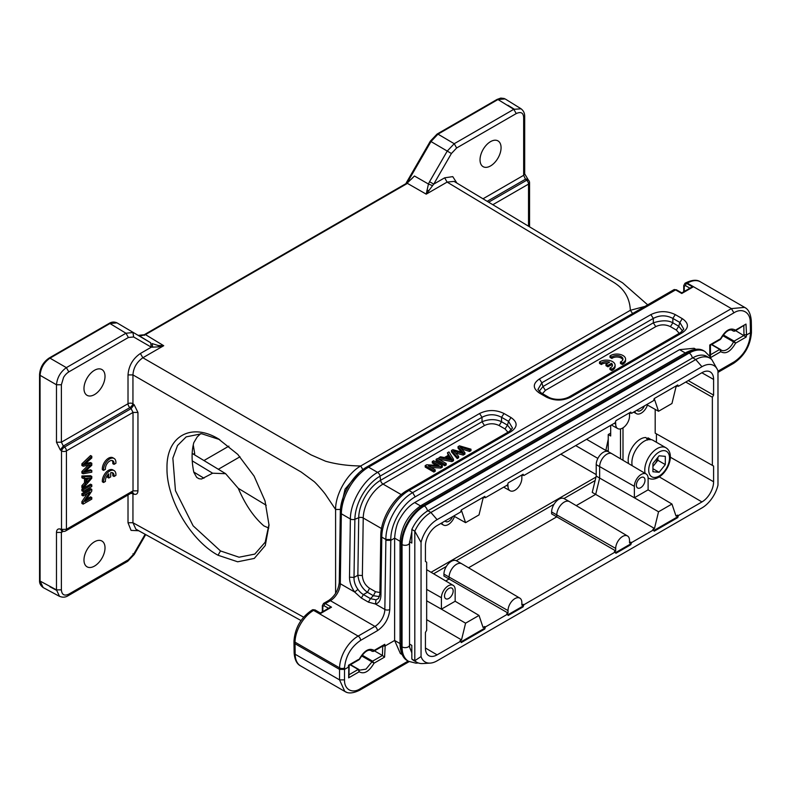 <?xml version="1.0" encoding="UTF-8"?>
<svg xmlns="http://www.w3.org/2000/svg" width="791" height="791" viewBox="0 0 791 791"><rect width="100%" height="100%" fill="white"/><g stroke="black" fill="none" stroke-linecap="round" stroke-linejoin="round"><path stroke-width="1.19" d="M458.029 446.668L463.061 452.561L452.848 449.664L451.483 450.455L457.208 457.149L458.632 456.328L453.391 450.741L463.219 453.678L464.93 452.689L459.996 446.935L469.538 450.03L470.991 449.189L459.482 445.827L458.029 446.668L458.029 448.101L461.4 452.076M470.991 449.189L470.991 450.623L469.538 451.463L461.845 449.001M451.483 450.455L451.483 451.879L457.208 458.582L458.632 457.752L458.632 456.328M457.208 457.149L457.208 458.582M455.468 452.917L463.219 455.112L464.93 454.123L464.93 452.689M463.219 453.678L463.219 455.112M469.538 450.03L469.538 451.463M447.597 458.226L449.417 457.178L450.781 459.324M449.417 455.754L451.859 459.185L445.778 457.851L449.417 455.754L449.417 457.178M447.449 452.778L448.892 454.973L444.413 457.564L440.538 456.773L438.916 457.702L451.968 460.174L453.5 459.284L448.952 451.908L447.449 452.778L448.21 455.369M453.5 459.284L453.5 460.718L451.968 461.598L438.916 459.136L438.916 457.702M451.968 460.174L451.968 461.598M446.213 463.496L437.542 458.493L436.128 459.314L436.128 460.748L444.789 465.751L446.213 464.93L446.213 463.496L444.789 464.317L444.789 465.751M436.128 459.314L444.789 464.317M432.281 461.539L439.084 465.464L426.646 464.782L425.192 465.622L433.854 470.625L435.218 469.844L428.415 465.919L440.844 466.591L442.307 465.751L433.636 460.748L432.281 461.539L432.281 462.962L436.355 465.316M442.307 465.751L442.307 467.184L440.844 468.025L431.144 467.491M425.192 465.622L425.192 467.056L433.854 472.059L435.218 471.268L435.218 469.844M433.854 470.625L433.854 472.059M440.844 466.591L440.844 468.025M192.233 460.856L212.621 473.206L225.623 473.69L238.279 488.334C245.269 504.658 253.802 517.176 263.868 525.886L268.782 528.081M238.279 488.334L266.241 505.271M595.129 480.533L563.953 498.528M554.026 504.262L456.278 560.7M446.351 566.425L433.606 573.782M610.692 433.122L608.239 434.546L608.239 451.651M420.476 505.904L414.702 502.562L679.558 349.652L685.313 352.974M695.813 349.266L694.102 348.277L679.558 349.652M414.702 502.562C409.343 505.637 404.567 510.739 400.365 517.868C397.181 522.624 395.273 529.377 394.63 538.137L390.823 540.342L385.879 540.312L385.879 539.492C385.593 522.782 398.288 500.584 412.675 492.635L409.016 490.529C394.64 498.449 381.727 520.567 381.796 537.138L385.879 539.492L390.823 539.492L389.785 609.495A3.5 1.987 0.9 0 1 384.841 609.446L385.879 540.312M383.823 645.436L384.752 644.309L385.177 645.931L382.725 646.198L382.429 655.482L384.584 657.103L385.177 645.931L394.63 640.463L400.365 653.544L402.075 654.533M358.817 669.463L359.193 671.767L358.204 669.453L348.693 674.941M409.155 661.632L359.589 690.246C353.063 693.4 348.129 693.776 344.777 691.374L339.557 679.884L339.557 669.404L295.003 643.686L293.975 642.272L293.995 640.72A3.5 1.987 -179.1 0 0 295.023 642.154L339.576 667.881A3.5 1.987 0.9 0 0 344.53 667.93L344.51 669.404L348.396 667.159L348.366 666.042M507.951 432.222L505.024 428.94L499.111 425.528C494.227 423.195 489.342 423.195 484.468 425.528L383.032 484.092A28.001 16.166 120 0 0 363.227 517.996L381.509 528.546M733.949 331.043L735.442 330.154L733.346 331.034L731.556 329.995M734.809 331.132L734.206 331.152M679.242 333.327L676.315 330.045L670.402 326.634C665.528 324.3 660.643 324.3 655.759 326.634L545.385 390.358L542.458 393.641M357.957 589.404C355.189 585.508 353.874 581.523 354.012 577.43L354.882 519.252L358.719 517.739A3.5 1.987 -179.1 0 1 363.227 517.996L362.367 575.532C362.713 580.97 365.106 585.221 369.565 588.286L375.478 591.698L379.917 592.548M743.827 325.358L743.975 335.453L734.117 341.139L735.61 343.136L733.514 341.85L734.117 341.139L723.29 334.89M358.372 659.546L348.515 665.231M382.429 655.482L372.551 661.167L374.044 663.194L371.948 661.879L372.551 661.167L362.09 655.126M361.536 655.868L371.948 661.879L365.986 669.137L359.687 670.145M384.584 657.103L374.044 663.194C369.011 671.658 364.058 674.515 359.193 671.767L348.653 677.857L348.92 676.008M344.53 667.93C345.608 656.184 350.977 647.008 360.617 640.384A3.5 2.017 -120 0 0 358.145 636.093A26.251 15.158 -60 0 0 339.576 667.881L339.557 669.404L344.51 669.404L344.51 679.884L339.557 679.884L295.162 654.256A26.251 15.158 120 0 0 300.6 665.903C296.803 664.025 294.647 659.674 294.133 652.832A3.5 2.057 -0.9 0 0 295.162 654.256L295.023 642.154A26.251 15.158 120 0 1 313.582 610.375L314.185 610.029A3.5 2.017 60 0 0 312.435 609.851L315.055 609.94A1.75 1.009 120 0 0 314.185 610.029L320.375 613.598L331.508 607.172L329.916 607.508M719.602 339.329L720.591 338.726C725.456 330.163 730.4 327.306 735.442 330.154L745.982 324.073L746.566 334.949L750.422 332.724L751.401 331.34M727.236 331.172L728.195 330.638M720.591 338.736L710.041 344.817M720.888 338.894C725.218 331.726 729.075 328.868 732.446 330.322L733.346 331.034M499.111 425.528L501.553 421.732C495.67 418.953 489.164 418.953 482.026 421.741L380.59 480.295A3.5 2.017 -120 0 0 383.032 484.092L401.245 494.612M511.322 429.918L507.456 425.153L508.564 421.346L512.509 428.079L509.246 431.471L407.266 490.351A3.5 2.017 -120 0 1 409.016 490.529L511.006 431.649L509.266 431.5M745.982 324.073L734.898 331.083M751.41 326.624L751.44 332.635A3.5 2.007 -179.6 0 1 750.412 334.039L750.392 328.047L751.41 326.624L751.282 320.681C750.619 313.592 748.395 309.172 744.608 307.392M682.593 331.034L678.747 326.258L676.315 330.045M545.385 390.358L542.952 386.562L539.106 391.347M670.402 326.634L672.834 322.847C668.257 320.157 661.751 320.157 653.317 322.837L653.317 318.407C659.823 315.016 666.338 315.016 672.844 318.407L672.844 322.837L678.757 326.248L679.855 322.451L683.8 329.185L680.537 332.576L569.095 396.924C561.215 400.918 551.881 399.356 548.163 396.934L546.413 397.102L539.413 393.058L541.163 392.89L548.163 396.934M363.395 594.555C361.329 593.349 359.51 591.628 357.947 589.404L354.665 592.014C351.244 587.149 349.523 582.196 349.503 577.173L350.373 518.995A3.5 1.987 -179.1 0 0 354.882 519.252A35.585 20.546 -60 0 1 380.036 476.182L380.59 480.295A30.928 17.857 -60 0 0 358.719 517.739L357.858 575.275C358.916 582.918 362.12 588.583 367.449 592.271L369.565 588.286M373.362 595.692L379.502 596.622M710.575 357.591L720.759 351.708L720.601 349.612M735.719 342.908C730.696 351.679 725.673 354.586 720.65 351.609M735.66 330.648L746.15 337.055L735.61 343.136M384.752 644.309L374.212 650.4L372.116 651.25L370.346 650.232M359.252 659.2C364.275 650.429 369.288 647.532 374.311 650.499M348.653 677.857L348.811 665.063M374.212 650.4L372.116 651.25A11.381 6.565 -60 0 0 371.236 650.548C367.914 649.124 364.058 651.982 359.648 659.13M373.589 651.349L372.966 651.369M408.156 661.078L360.32 688.694C352.479 693.885 344.184 689.722 344.51 679.884M346.26 692.085L344.807 691.423M746.15 337.055L746.575 334.929L744.123 334.642M720.759 351.708L719.77 349.424L710.229 354.932M709.764 345.024L709.804 356.227M484.468 425.528L482.026 421.732L482.026 417.302L380.036 476.182A3.5 2.017 -120 0 0 377.594 472.385L479.583 413.505L482.026 417.302C488.531 413.911 495.047 413.911 501.553 417.302L501.553 421.732L507.466 425.143L505.024 428.94M390.823 539.492C390.576 524.176 401.996 504.174 415.146 496.877L733.89 312.85C741.74 307.64 750.392 311.99 750.254 322.135L751.232 320.681M733.89 312.85L731.418 308.609L744.618 307.373L745.527 307.986M537.91 389.518L541.845 382.765L542.942 386.562L653.317 322.837L655.759 326.634M378.474 598.5L376.022 599.835L370.465 598.639L368.379 602.129L375.438 604.008L376.022 599.845M407.266 490.351C393.058 498.241 380.748 519.321 380.768 535.705A3.5 1.987 0.9 0 0 381.796 537.138L380.926 595.307L379.898 593.873L378.454 598.52M380.926 595.307C380.758 600.221 378.919 603.128 375.428 604.017L384.841 609.446A14.001 8.088 -60 0 1 374.944 626.403L330.381 600.676A14.001 8.088 120 0 0 340.288 583.728L341.336 513.774A38.512 22.237 -60 0 1 368.557 467.165L675.583 289.901A3.5 2.017 -120 0 0 673.833 289.733L676.453 289.813A1.75 1.009 120 0 0 675.583 289.901L681.773 293.481L692.906 287.044L691.314 287.38M400.048 541.271L394.63 538.137L394.63 640.463L400.038 643.587M382.409 655.472L374.43 650.864M710.209 357.799L709.913 355.119M710.456 355.94L710.249 355.436M709.794 356.177L709.764 354.487M479.583 413.505C487.721 409.58 495.858 409.58 503.996 413.505L501.553 417.302L508.564 421.346L511.006 417.549C517.798 422.246 517.798 426.942 511.006 431.649M539.413 393.058C532.61 388.361 532.61 383.665 539.413 378.968L650.874 314.61C659.012 310.685 667.149 310.685 675.287 314.61L672.844 318.407L679.855 322.451L682.297 318.654C689.09 323.351 689.09 328.047 682.297 332.754L680.567 332.606M682.297 332.754L570.835 397.102L569.085 396.934M570.835 397.102C562.688 401.027 554.55 401.027 546.413 397.102M539.413 378.968L541.855 382.765L653.317 318.407L650.874 314.61M349.503 577.173L354.012 577.43L357.858 575.275L362.367 575.532M673.833 289.733L366.806 466.987A3.5 2.017 -120 0 1 368.557 467.165L377.594 472.385C363.217 480.315 350.304 502.423 350.373 518.995L341.336 513.774A3.5 1.987 -179.1 0 1 340.308 512.341L339.26 582.295A3.5 1.987 -179.1 0 0 340.288 583.728L354.645 592.014L361.319 598.045L368.319 602.08M363.395 594.565L370.465 598.639L373.362 595.702L367.459 592.281L363.395 594.565L361.329 598.036M640.68 487.691A6.13 3.54 -60 0 1 637.595 487.988A6.13 3.54 -60 0 1 636.686 483.074A6.13 3.54 -60 0 1 640.68 477.695A6.13 3.54 -60 0 1 643.726 477.378A6.13 3.54 -60 0 1 644.685 482.283A6.13 3.54 -60 0 1 640.68 487.691M448.843 598.451A6.13 3.54 -60 0 1 445.758 598.747A6.13 3.54 -60 0 1 444.849 593.833A6.13 3.54 -60 0 1 448.843 588.445A6.13 3.54 -60 0 1 451.888 588.138A6.13 3.54 -60 0 1 452.848 593.032A6.13 3.54 -60 0 1 448.843 598.451M452.571 516.671A6.13 3.54 -60 0 1 448.843 521.279A6.13 3.54 -60 0 1 445.758 521.566A6.13 3.54 -60 0 1 445.115 520.972M644.408 405.912A6.13 3.54 -60 0 1 640.68 410.519A6.13 3.54 -60 0 1 637.595 410.816A6.13 3.54 -60 0 1 636.953 410.222M709.863 358.145A28.219 16.295 120 0 0 695.754 359.549L430.897 512.459A28.219 16.295 120 0 0 414.81 531.166L421.049 542.418L421.049 656.56A23.809 13.744 120 0 0 430.205 663.105A23.809 13.744 120 0 0 437.087 660.831L701.943 507.921A23.809 13.744 120 0 0 717.981 485.13L717.981 370.989A23.809 13.744 120 0 0 717.308 369.338L711.841 359.668A28.219 16.295 120 0 0 709.863 358.145L706.887 356.434A28.219 16.295 120 0 0 692.787 357.829L427.921 510.749A28.219 16.295 120 0 0 411.834 529.446L411.804 543.051L409.55 541.756M409.53 644.062L411.804 645.377L411.834 659.022A28.219 16.295 120 0 0 413.822 660.544L416.788 662.255A28.219 16.295 120 0 0 422.74 663.56L430.205 663.105M653.91 530.504L677.037 517.156L677.778 517.581L654.206 531.196L652.882 529.397L654.473 528.477L658.537 511.787L634.372 497.776L634.362 486.346A9.729 5.616 -60 0 1 638.624 476.528A9.729 5.616 -60 0 1 646.128 473.967A9.729 5.616 -60 0 1 648.116 478.397L648.116 489.837L634.362 497.776L599.647 478.08L599.647 466.65A10.154 5.863 -60 0 1 606.826 454.222A10.154 5.863 -60 0 1 611.878 453.698A10.154 5.863 -60 0 1 611.937 453.737L646.128 473.967M455.151 601.249L479.01 615.438L465.583 623.179L441.418 609.169L441.408 597.739A9.729 5.616 -60 0 1 445.669 587.931A9.729 5.616 -60 0 1 453.174 585.36A9.729 5.616 -60 0 1 455.161 589.799L455.161 601.239L441.408 609.169L426.665 600.804M454.489 516.444A9.729 5.616 -60 0 1 448.289 524.542A9.729 5.616 -60 0 1 443.454 525.036A9.729 5.616 -60 0 1 441.774 522.91M647.443 405.041A9.729 5.616 -60 0 1 641.234 413.139A9.729 5.616 -60 0 1 636.399 413.644A9.729 5.616 -60 0 1 634.718 411.508M411.834 659.022L414.81 660.732A28.219 16.295 120 0 0 416.788 662.255M421.049 656.56L414.81 660.732L414.81 531.166L411.834 529.446M507.862 483.894L508.02 486.257A9.779 5.646 -60 0 0 510.076 490.746L503.689 487.157M425.429 561.462L426.665 562.193L425.429 561.481L425.429 545.8A16.482 9.512 -60 0 1 437.087 525.61L460.678 511.995L461.252 509.968L484.824 496.362L485.397 497.717L507.476 484.972L508.247 482.836L523.098 474.264L523.869 475.51L523.128 475.084L521.852 475.826L521.852 478.268A9.779 5.646 -60 0 1 514.931 490.252A9.779 5.646 -60 0 1 510.076 490.746M523.128 475.084L522.752 474.462M627.53 535.982A9.779 5.646 -60 0 0 619.986 538.562A9.779 5.646 -60 0 0 615.695 548.42L615.695 550.872L614.409 551.614L615.922 553.295L630.773 544.712L630.032 544.287L630.813 542.142L629.527 542.883L629.527 540.441A9.779 5.646 -60 0 0 627.53 535.982L569.471 501.632A10.501 6.061 -60 0 0 569.411 501.593A10.501 6.061 -60 0 0 564.191 502.127A10.501 6.061 -60 0 0 556.765 514.99L556.765 516.849L551.614 513.873L551.614 511.965A10.441 6.021 120 0 1 558.99 499.18A10.441 6.021 120 0 1 564.181 498.646L569.411 501.593M615.536 552.662L630.032 544.287M519.855 598.144A9.779 5.646 -60 0 0 512.301 600.725A9.779 5.646 -60 0 0 508.02 610.593L508.02 613.035L506.734 613.776L508.247 615.457L523.098 606.885L522.357 606.46L523.128 604.314L521.852 605.056L521.852 602.604A9.779 5.646 -60 0 0 519.855 598.144L461.796 563.795A10.501 6.061 -60 0 0 461.736 563.756A10.501 6.061 -60 0 0 456.516 564.299A10.501 6.061 -60 0 0 449.09 577.153L449.09 579.012L443.939 576.036L443.939 574.128A10.441 6.021 120 0 1 451.315 561.343A10.441 6.021 120 0 1 456.506 560.809L461.736 563.756M507.862 614.825L522.357 606.46M615.546 421.732L615.695 424.085A9.779 5.646 -60 0 0 617.751 428.584L611.364 424.994M523.869 475.51L615.151 422.799L615.922 420.664L630.773 412.091L631.544 413.337L630.813 412.912L629.527 413.653L629.527 416.106A9.779 5.646 -60 0 1 622.606 428.079A9.779 5.646 -60 0 1 617.751 428.584M630.813 412.912L630.427 412.299M688.229 380.609L713.601 395.105L712.365 397.25L685.748 382.043M713.601 466.067L655.185 433.152L713.601 466.067L713.601 481.749A16.482 9.512 -60 0 1 701.943 501.939L678.352 515.564L677.778 517.581M426.665 562.193L426.665 630.298L425.429 632.444L425.429 648.126A16.482 9.512 -60 0 0 428.791 655.64A16.482 9.512 -60 0 0 437.087 654.859L460.678 641.234L459.937 640.799L461.529 639.879L426.665 619.66M658.537 511.787L671.955 504.035L676.018 516.048L677.61 515.119L678.352 515.564M677.037 517.156L677.61 515.119M648.096 489.847L671.955 504.035M465.583 623.179L461.529 639.879M460.965 641.906L484.082 628.558L484.656 626.521L483.064 627.441L479.01 615.438M485.397 497.717L484.656 497.292L483.064 498.211L479.01 514.911L465.583 522.663L461.529 510.65L460.965 510.976M484.656 497.292L484.369 496.619M453.718 516.009L465.583 522.663M646.662 404.606L658.537 411.261L671.955 403.509L676.018 386.819L677.61 385.899L677.323 385.217M653.92 399.574L654.473 399.247L658.537 411.261M717.308 369.338A23.809 13.744 120 0 0 701.943 366.717L437.087 519.638A23.809 13.744 120 0 0 421.049 542.418M631.544 413.337L653.633 400.592L654.206 398.565L677.778 384.96L678.352 386.315L677.61 385.899M484.656 626.521L485.397 626.956L484.824 628.983L461.252 642.589L460.678 641.234M484.824 628.983L484.082 628.558M712.365 397.25L712.365 465.355M655.185 433.152L655.185 409.382M678.352 386.315L701.943 372.699A16.482 9.512 -60 0 1 710.13 371.849A16.482 9.512 -60 0 1 713.601 379.423L713.601 395.105M656.421 442.268L656.421 433.864M630.813 542.142L631.544 542.586L630.773 544.712M576.214 505.617L595.692 494.375L599.647 478.08L596.216 476.073L592.241 492.398L654.473 528.477M611.878 453.698L608.388 451.73A10.105 5.834 120 0 0 603.365 452.254A10.105 5.834 120 0 0 596.216 464.633L596.216 476.073M508.02 613.035L449.09 579.012L445.728 580.96M523.128 604.314L523.869 604.749L523.098 606.885M615.695 550.872L556.765 516.849L468.539 567.78M631.544 542.586L653.633 529.832M523.869 604.749L615.151 552.049M485.397 626.956L507.476 614.212M610.692 425.38L610.692 435.979L608.239 434.546M620.51 458.8L620.51 428.92M623.001 460.283L623.001 427.842M652.931 466.463L657.885 460.313L657.885 457.336M652.931 466.028A8.731 5.043 120 0 0 657.776 457.465M652.931 471.743L659.121 472.296L665.31 464.594L665.31 456.348L659.121 455.794L652.931 463.486L652.931 471.743M652.931 468.717L659.121 472.296M657.885 460.313L665.31 464.594M645.159 473.394A17.501 10.105 -60 0 1 657.143 448.606A17.501 10.105 -60 0 1 665.893 447.746L653.02 440.31A17.501 10.105 120 0 0 644.269 441.18A17.501 10.105 120 0 0 632.227 465.741M651.102 439.608L648.887 438.323A17.155 9.907 120 0 0 647.869 437.868L647.275 439.262M647.869 437.868L649.915 439.816M647.76 440.043L645.95 437.522A17.155 9.907 120 0 0 630.15 451.384A17.155 9.907 120 0 0 628.598 463.595M358.63 473.176L345.084 489.095L340.516 508.722M219.769 439.638L201.646 433.735L186.182 436.879L177.52 445.521L172.853 458.157L175.454 490.687L193.133 525.827L220.491 550.941L239.05 557.21L254.791 554.096L265.183 542.211L268.989 524.473M43.149 587.535C40.539 585.627 39.342 583.234 39.55 580.337L39.55 374.588C40.094 367.558 43.278 362.06 49.082 358.076L109.069 323.44C111.58 321.838 114.201 321.64 116.939 322.827L150.636 342.74L151.299 347.17L158.546 346.883L163.727 345.707L142.845 357.759L311.11 454.904L325.625 461.242C336.561 464.277 348.258 465.85 360.726 465.968L630.338 310.309C629.972 302.202 627.382 295.359 622.586 289.783C619.986 286.708 616.416 283.86 611.888 281.25L447.103 182.098L426.22 194.151L433.715 184.125L429.553 181.712L447.222 151.101L454.222 143.715L456.654 147.976L516.236 113.578C521.022 111.402 523.494 112.826 523.662 117.859L523.662 175.305L482.994 198.788M128.013 374.924L128.013 403.726A3.5 2.017 -120 0 0 129.892 407.583A3.5 1.453 130.4 0 0 132.947 403.717L132.947 374.904L128.013 374.924C128.725 365.808 132.848 358.659 140.393 353.488L142.845 357.759C136.705 362.13 133.402 367.855 132.947 374.904L301.213 472.049L313.948 481.452C316.143 483.143 324.28 492.566 325.536 494.523L335.592 509.483C335.394 494.286 347.229 473.453 360.726 465.968L363.168 470.24M150.636 342.74L138.465 335.335L145.465 334.633L163.727 345.707L158.121 345.469L152.08 343.581L152.673 347.229M406.188 184.085L414.444 175.998L428.445 184.016L426.22 194.151L407.434 183.383L144.209 335.344M632.632 313.513L630.338 310.309L644.972 306.394M454.083 181.386L447.103 182.098L444.661 177.827L452.759 176.63L456.901 183.087M158.121 345.469A3.5 1.256 96 0 1 158.546 346.883M133.639 336.976L132.957 332.536L125.957 333.229L128.389 337.49L133.639 336.976L151.318 347.18L140.393 353.488M132.957 403.756L132.947 403.717A3.5 2.017 0 0 0 128.013 403.726L61.382 442.199L56.477 442.228L60.294 449.901L63.329 446.015L61.391 442.199L61.382 384.752L63.557 377.445C64.882 375.161 66.632 373.312 68.807 371.899L128.389 337.5M94.495 394.59A14.881 8.592 120 0 0 104.204 381.519A14.881 8.592 120 0 0 101.98 369.585A14.881 8.592 120 0 0 94.495 370.287A14.881 8.592 120 0 0 84.766 383.447A14.881 8.592 120 0 0 87.109 395.352A14.881 8.592 120 0 0 94.495 394.59M428.94 190.769A3.5 2.066 -162.9 0 0 426.922 190.275M432.539 185.648L428.445 184.016L429.553 181.712M411.221 179.29L414.444 175.998M444.661 177.827L433.735 184.135L451.404 153.513L456.654 147.976M490.549 165.932A14.881 8.592 120 0 0 500.258 152.861A14.881 8.592 120 0 0 498.033 140.927A14.881 8.592 120 0 0 490.549 141.629A14.881 8.592 120 0 0 480.819 154.789A14.881 8.592 120 0 0 483.163 166.693A14.881 8.592 120 0 0 490.549 165.932M608.239 439.252L605.649 451.364M132.344 492.427L133.017 490.875L137.941 490.865C137.792 493.614 136.536 494.751 134.154 494.266L132.947 493.93L132.947 522.732L303.635 617.178M138.722 530.741L131.069 530.385L128.013 522.752L132.947 522.732L135.854 529.149M134.154 494.266L132.631 492.388M61.49 450.86L61.51 450.929A3.5 1.434 130.1 0 1 64.546 447.044L131.108 408.621L133.017 412.447L66.424 450.9L66.424 529.327L133.017 490.875L133.017 412.447L137.95 412.437L137.941 490.865M63.043 531.226L61.51 529.347L61.51 450.929A3.5 2.017 180 0 0 66.424 450.9A3.5 2.017 60 0 0 64.546 447.044L63.329 446.015L129.892 407.583L131.108 408.621L134.154 404.745L137.941 412.437M116.969 322.847L109.969 323.539L125.957 333.238L66.375 367.637C60.492 371.859 57.189 377.574 56.477 384.782L61.382 384.752M524.69 173.872L524.69 116.435C524.74 113.202 523.523 110.671 521.051 108.812L513.804 109.316L454.222 143.715L437.996 134.154L430.996 141.54L407.088 182.958M451.404 153.513L430.611 141.322M524.641 173.882L523.672 175.305L525.471 179.191L527.172 179.053M127.667 561.343L68.085 595.742L68.807 594.14C64.308 596.226 61.836 594.792 61.382 589.849L61.382 532.412L61.925 530.969M145.139 534.291L133.639 554.194L132.957 553.809L133.639 554.194L128.389 559.741L68.807 594.14M94.495 566.079A14.881 8.592 120 0 0 104.204 553.018A14.881 8.592 120 0 0 101.98 541.074A14.881 8.592 120 0 0 94.495 541.786A14.881 8.592 120 0 0 84.766 554.936A14.881 8.592 120 0 0 87.109 566.85A14.881 8.592 120 0 0 94.495 566.079M130.782 493.357A3.5 2.017 0 0 1 132.947 493.93A3.5 2.432 105.6 0 0 132.255 492.506M68.807 371.899L66.375 367.637L49.981 358.165L48.726 358.867L109.949 323.529L49.981 358.165C43.989 362.327 40.697 368.042 40.084 375.32L56.477 384.782L56.477 442.228M63.26 531.334L61.382 532.412L56.477 532.432C56.626 529.683 57.901 528.536 60.294 529.021L61.817 530.89M406.129 183.532A1.75 1.75 0 0 1 406.356 182.691L406.97 183.037M505.113 98.915L497.974 99.528L437.996 134.154M193.251 444.918L194.665 453.332L193.439 454.182M40.064 373.876L40.084 581.069L56.477 589.878L61.382 589.859M56.477 532.432L56.477 589.878L59.483 596.285C62.548 597.61 65.406 597.432 68.075 595.752M127.648 561.294L128.389 559.741M43.129 587.525L40.084 581.059M529.555 226.799L529.555 182.672A3.5 3.5 0 0 0 528.388 180.061L526.658 180.249L488.65 202.189M218.039 555.242C190.75 540.569 166.337 498.884 166.99 468.064C166.337 436.523 190.75 422.443 218.039 438.619L237.765 454.37L254.089 476.083L265.015 500.911L269.029 525.155L265.272 545.503L254.287 558.426L237.666 561.788L218.039 555.242L220.491 550.941M212.621 473.206L201.497 479.02L199.016 478.733L196.702 477.398L193.815 472.276C191.521 461.044 191.521 451.157 193.815 442.634L197.177 436.978L200.637 433.666M91.796 470.526L84.34 472.276L91.796 465.237L91.796 463.259L84.34 464.643L91.796 457.94L91.796 456.259L90.56 455.547L81.888 463.833L81.888 465.504L83.134 466.215L90.747 464.811L83.134 472.207L81.888 471.485L81.888 473.067L83.134 473.779L91.796 472.178L91.796 470.526L90.56 469.814L86.021 470.853M91.796 456.259L83.134 464.544L81.888 463.833M83.134 464.544L83.134 466.215M88.493 465.068L81.888 471.485M83.134 472.207L83.134 473.779M91.796 463.259L90.56 462.547L85.814 463.368M86.684 482.421L86.684 478.219L90.886 477.823L86.684 482.421M91.796 476.449L90.56 475.737L81.888 475.984L81.888 477.724L83.134 478.436L85.754 478.288L85.754 483.459L84.518 482.747L81.888 485.704L81.888 487.572L83.134 488.284L91.796 478.219L91.796 476.449L83.134 476.706L81.888 475.984M83.134 476.706L83.134 478.436M84.518 477.576L84.518 482.747M85.754 483.459L83.134 486.425L81.888 485.704M83.134 486.425L83.134 488.284M88.661 478.14L86.684 480.325M91.796 484.873L90.56 484.161L81.888 489.154L81.888 490.796L83.134 491.518L91.796 486.514L91.796 484.873L83.134 489.876L81.888 489.154M83.134 489.876L83.134 491.518M91.796 497.559L84.993 501.494L91.796 491.063L91.796 489.382L90.56 488.67L81.888 493.663L81.888 495.235L83.134 495.957L89.937 492.022L83.134 502.453L81.888 501.741L81.888 503.422L83.134 504.134L91.796 499.131L91.796 497.559L90.56 496.847L86.486 499.2M91.796 489.382L83.134 494.385L81.888 493.663M83.134 494.385L83.134 495.957M87.208 493.604L81.888 501.741M83.134 502.453L83.134 504.134M114.023 464.366L115.891 463.289A8.75 5.053 120 0 0 114.112 458.473A8.75 5.053 120 0 0 107.062 461.153A8.75 5.053 120 0 0 103.591 470.388L105.46 469.31A6.13 3.54 -60 0 1 107.774 462.735A6.13 3.54 -60 0 1 112.806 460.748A6.13 3.54 -60 0 1 114.023 464.366L112.777 463.655A6.13 3.54 -60 0 0 112.124 460.5M103.591 470.388L102.355 469.676A8.75 5.053 120 0 1 105.826 460.441A8.75 5.053 120 0 1 112.876 457.762L114.112 458.473M107.536 475.134L107.536 477.309L108.782 478.021L110.7 476.914L110.7 472.741A6.13 3.54 -60 0 1 112.806 472.87A6.13 3.54 -60 0 1 114.023 476.489L112.777 475.767A6.13 3.54 -60 0 0 112.124 472.623M114.023 476.489L115.891 475.401A8.75 5.053 120 0 0 114.112 470.596A8.75 5.053 120 0 0 107.062 473.275A8.75 5.053 120 0 0 103.591 482.51L105.46 481.422A6.13 3.54 -60 0 1 108.782 473.849L108.782 478.021M114.112 470.596L112.876 469.884A8.75 5.053 120 0 0 105.826 472.563A8.75 5.053 120 0 0 102.355 481.788L103.591 482.51M609.999 355.96L611.868 357.038A6.13 3.54 180 0 1 618.72 355.752A6.13 3.54 180 0 1 622.952 359.114A6.13 3.54 180 0 1 620.431 361.981L622.299 363.059A8.75 5.053 0 0 0 625.582 359.114A8.75 5.053 0 0 0 619.729 354.348A8.75 5.053 0 0 0 609.999 355.96L609.999 357.384L611.868 358.461A6.13 3.54 180 0 1 618.117 357.087A6.13 3.54 180 0 1 622.824 359.826M611.868 357.038L611.868 358.461M620.431 361.981L620.431 363.405L622.299 364.483A8.75 5.053 0 0 0 625.582 360.548L625.582 359.114M622.299 363.059L622.299 364.483M605.985 364.265L607.903 365.383L611.522 363.296A6.13 3.54 180 0 1 612.461 365.175A6.13 3.54 180 0 1 609.93 368.033L611.809 369.12A8.75 5.053 0 0 0 615.082 365.175A8.75 5.053 0 0 0 609.238 360.409A8.75 5.053 0 0 0 599.509 362.011L601.378 363.099A6.13 3.54 180 0 1 609.594 362.179L605.985 364.265L605.985 365.699L607.903 366.806L611.522 364.72A6.13 3.54 180 0 1 612.333 365.887M607.903 365.383L607.903 366.806M611.522 363.296L611.522 364.72M609.93 368.033L609.93 369.466L611.809 370.544A8.75 5.053 0 0 0 615.082 366.609L615.082 365.175M611.809 369.12L611.809 370.544M599.509 362.011L599.509 363.445L601.378 364.522A6.13 3.54 180 0 1 607.864 363.178M601.378 363.099L601.378 364.522M61.797 530.939L63.023 531.275A3.5 3.5 0 0 0 65.693 530.929A3.5 2.017 -120 0 0 66.424 529.327L61.49 529.387M462.359 451.79L462.359 452.353M457.297 452.037L457.297 453.461M462.221 447.696L462.221 449.12M450.781 457.9L450.781 458.918M350.225 664.845L358.204 669.453M358.639 669.364L350.512 664.677L358.738 669.404M722.737 335.631L733.514 341.85A11.381 6.565 -60 0 1 721.254 350.136A11.381 6.565 -60 0 1 720.739 349.77M415.146 496.867L412.675 492.635L731.418 308.609L687.29 283.138L686.717 283.475A3.5 2.017 -120 0 0 684.966 283.297L685.54 282.97A3.5 2.017 60 0 1 687.29 283.138A26.251 15.158 120 0 1 700.421 281.843C696.97 279.431 692.006 279.806 685.54 282.97A3.5 2.017 60 0 0 685.283 283.178M750.392 328.047L750.254 322.135M373.362 595.702L375.478 591.698M312.158 610.069A3.5 2.017 60 0 1 312.435 609.851L311.832 610.197C301.074 617.504 295.132 627.678 293.995 640.72M360.617 640.384L377.416 630.684A3.5 2.017 -120 0 0 374.944 626.403L358.145 636.093L313.582 610.375A3.5 2.017 -120 0 0 311.832 610.197M360.32 688.694L359.569 690.197M751.44 332.635C750.382 345.736 744.43 355.97 733.603 363.346A3.5 2.017 60 0 0 734.325 361.744C744.034 355.06 749.393 345.825 750.412 334.039M720.206 349.335L711.742 344.451L720.561 349.573M684.245 291.454L684.245 286.332L685.481 285.62L689.92 288.181M683.731 291.75L683.731 285.62A1.75 1.009 0 0 0 684.245 286.332M692.906 287.044L686.717 283.475A1.75 1.009 120 0 0 685.481 285.62M734.325 361.744L717.981 371.177M377.416 630.684C384.782 625.562 388.905 618.503 389.785 609.495M382.577 645.565L382.725 646.198M711.455 344.619L719.77 349.424M503.996 413.505L511.006 417.549M675.287 314.61L682.297 318.654M322.847 611.581L322.847 606.45A1.75 1.009 180 0 1 322.332 605.738L323.568 603.424A3.5 2.017 60 0 1 325.319 603.592A1.75 1.009 120 0 0 324.083 605.738L328.522 608.299M339.26 582.295C338.469 590.027 334.929 596.088 328.631 600.498A3.5 2.017 -120 0 1 330.381 600.676L325.319 603.592L331.508 607.172M322.847 606.45L324.083 605.738M701.943 366.717L695.754 359.549L692.787 357.829M437.087 519.638L430.897 512.459L427.921 510.749M634.362 486.346L596.216 464.633M441.408 597.739L426.665 589.384M508.02 610.593L443.939 574.128M615.695 548.42L551.614 511.965M506.626 485.466L508.02 486.257M614.3 423.294L615.695 424.085M713.601 379.423L701.844 372.759M701.943 501.939L659.279 476.874M670.333 457.208L713.601 481.749M425.429 648.007L437.087 654.859M420.753 506.062L423.59 505.558A31.502 18.193 120 0 0 401.314 544.139L402.055 544.574A4.38 2.531 0 0 0 406.831 545.118A4.38 2.531 0 0 0 409.53 542.784L411.824 531.75M685.619 353.152L688.457 352.638L423.59 505.558L424.332 505.983A31.502 18.193 120 0 0 402.055 544.574L402.055 646.9A31.502 18.193 120 0 0 408.581 661.325L415.957 663.174L418.35 662.977M400.335 643.765L401.314 646.474A31.502 18.193 120 0 0 407.84 660.89C403.222 658.705 400.622 653.307 400.038 644.685L400.038 542.359C401.215 526.588 408.334 514.249 421.405 505.34L686.262 352.43C694.043 348.623 700.025 348.178 704.208 351.085A31.502 18.193 120 0 0 688.457 352.638L689.198 353.073L424.332 505.983A4.38 2.531 60 0 1 427.417 511.045M400.335 541.44L401.314 544.139L401.314 646.474L402.055 646.9A4.38 2.531 0 0 0 406.831 647.443A4.38 2.531 0 0 0 409.53 645.11L409.669 647.414L411.814 652.822M704.208 351.085L704.949 351.511A31.502 18.193 120 0 0 689.198 353.073A4.38 2.531 60 0 1 692.283 358.125M659.121 476.044A14.703 8.493 120 0 0 669.512 458.038A14.703 8.493 120 0 0 659.121 452.037A14.703 8.493 120 0 0 648.719 470.042A14.703 8.493 120 0 0 659.121 476.044M335.592 593.388L335.592 509.483L340.516 509.463M595.979 477.062L431.055 572.279M608.239 450.87L605.649 450.326L586.576 439.302M128.013 522.752L128.013 494.948M528.526 226.186L528.526 184.105A3.5 2.017 -120 0 0 526.658 180.249L525.471 179.201L487.187 201.309M524.641 116.435L523.662 117.859M497.974 99.528L513.804 109.316L516.236 113.578M218.346 469.271L239.999 456.773M560.829 454.172L596.216 474.6M575.68 445.59L597.867 458.404M132.947 403.717L134.154 404.745M61.51 529.347L60.294 529.021M60.294 449.901L61.51 450.929M437.987 134.144L436.741 134.856M507.871 105.243L514.17 109.128M529.505 182.672L528.526 184.105L492.842 204.711M203.949 460.55L228.906 446.134M194.665 453.332L194.665 454.924M40.064 579.625L40.064 581.049M49.981 586.784L56.497 590.284M496.718 100.23L497.954 99.508M193.765 472.039L203.959 478.209M218.039 438.619L219.028 439.193M89.729 465.79L88.73 465.207M86.229 471.802L85.458 471.357M192.154 453.401L225.623 473.68M733.445 331.103L734.71 331.172M359.678 670.155L359.094 669.69M294.133 652.832L293.975 642.272M731.507 329.985L733.425 331.093M721.254 350.136L720.65 349.652M349.118 665.478L359.124 659.704M349.167 665.251L348.95 676.117M372.205 651.319L373.481 651.389M710.367 345.252L720.403 339.448M684.966 283.297L683.731 285.62M380.768 535.705L379.898 593.883M370.307 650.222L372.195 651.309M373.718 651.27L383.922 645.387M344.797 691.423L300.6 665.903M717.981 372.363L733.603 363.346M710.407 345.014L710.496 356.059M681.516 293.036L691.413 287.321M682.03 293.036L676.453 289.813M744.628 307.363L700.421 281.843M541.163 392.89L537.9 389.488M320.118 613.154L330.015 607.439M320.632 613.154L315.055 609.94M322.332 611.878L322.332 605.738M366.806 466.987C352.588 474.887 340.278 495.957 340.308 512.341M323.568 603.424L328.631 600.498M453.174 585.36L426.665 569.678M443.454 525.036L440.725 523.504M636.399 413.644L633.68 412.111M711.267 359.134L710.16 356.82L704.949 351.511M407.84 660.89L408.581 661.325M409.53 645.11L409.53 542.784M648.393 478.061C651.24 479.692 654.632 479.445 658.537 477.329C668.533 471.723 675.227 453.421 665.893 447.746M406.544 183.285L144.575 334.534C144.456 335.216 138.524 336.442 138.494 335.344M647.671 304.832L622.596 282.852L454.222 181.475M406.544 183.294L411.389 179.053M301.035 620.559L135.963 529.209M65.693 530.929L132.601 492.328M504.233 98.489L500.762 98.094L497.084 99.419L437.097 134.055L430.334 141.164L406.356 182.691M505.172 98.944L521.002 108.733M127.687 561.333L134.193 554.531M145.702 534.597L134.203 554.521M43.179 587.584L59.572 596.394M528.388 180.061L524.69 173.842"/></g></svg>
